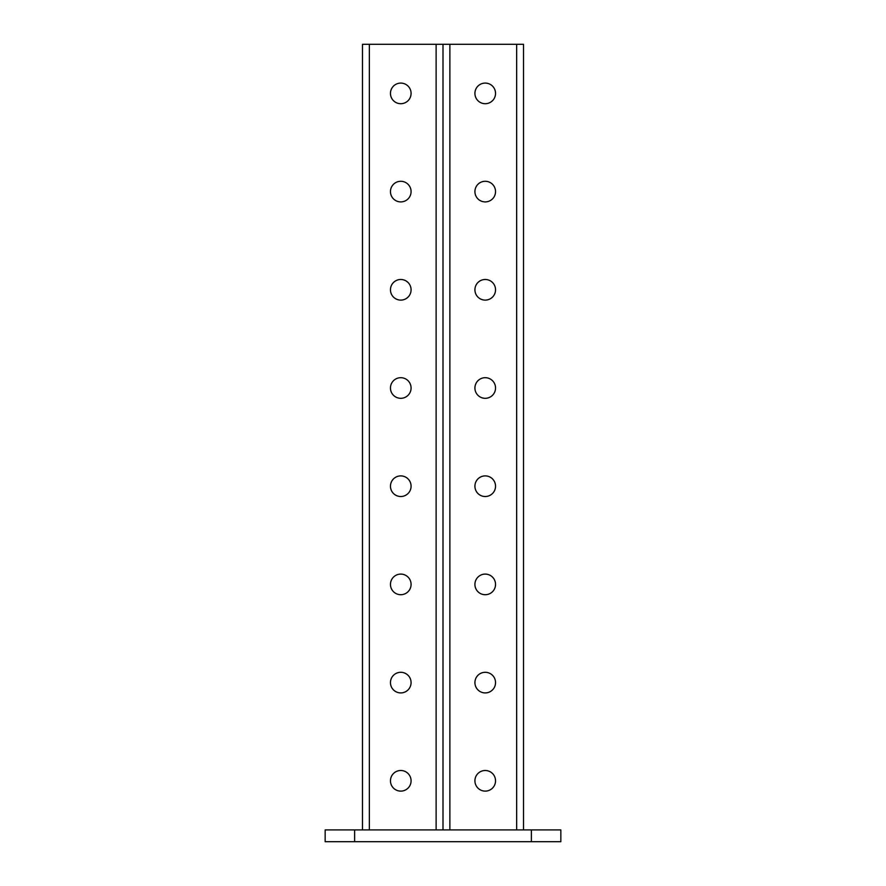 <?xml version="1.0" encoding="UTF-8"?>
<svg xmlns="http://www.w3.org/2000/svg" width="886" height="886" viewBox="0 0 886 886"><rect width="100%" height="100%" fill="white"/><g stroke="black" fill="none" stroke-linecap="round" stroke-linejoin="round"><path stroke-width="1.33" d="M474.918 388.002A10.311 10.311 0 0 1 485.229 377.691A10.311 10.311 0 0 0 476.303 393.162A10.311 10.311 0 0 0 494.155 393.162A10.311 10.311 0 0 0 485.229 377.691M474.918 486.204A10.311 10.311 0 0 1 485.229 475.893A10.311 10.311 0 0 0 476.303 491.365A10.311 10.311 0 0 0 494.155 491.365A10.311 10.311 0 0 0 485.229 475.893M485.229 181.287A10.311 10.311 0 0 0 476.303 196.758A10.311 10.311 0 0 0 494.155 196.758A10.311 10.311 0 0 0 485.229 181.287M485.229 574.095A10.311 10.311 0 0 0 476.303 589.567A10.311 10.311 0 0 0 494.155 589.567A10.311 10.311 0 0 0 485.229 574.095M485.229 770.499A10.311 10.311 0 0 0 476.303 785.971A10.311 10.311 0 0 0 494.155 785.971A10.311 10.311 0 0 0 485.229 770.499M485.229 672.297A10.311 10.311 0 0 0 476.303 687.769A10.311 10.311 0 0 0 494.155 687.769A10.311 10.311 0 0 0 485.229 672.297M485.229 279.489A10.311 10.311 0 0 0 476.303 294.96A10.311 10.311 0 0 0 494.155 294.96A10.311 10.311 0 0 0 485.229 279.489M485.229 83.085A10.311 10.311 0 0 0 476.303 98.556A10.311 10.311 0 0 0 494.155 98.556A10.311 10.311 0 0 0 485.229 83.085M523.526 829.916L523.526 44.3L449.878 44.3L449.878 829.916M443 829.916L443 44.3L362.474 44.3L362.474 829.916M400.771 83.085A10.311 10.311 0 0 1 409.697 98.556A10.311 10.311 0 0 1 391.845 98.556A10.311 10.311 0 0 1 400.771 83.085M400.771 181.287A10.311 10.311 0 0 1 409.697 196.758A10.311 10.311 0 0 1 391.845 196.758A10.311 10.311 0 0 1 400.771 181.287M400.771 279.489A10.311 10.311 0 0 1 409.697 294.96A10.311 10.311 0 0 1 391.845 294.96A10.311 10.311 0 0 1 400.771 279.489M400.771 377.691A10.311 10.311 0 0 1 409.697 393.162A10.311 10.311 0 0 1 391.845 393.162A10.311 10.311 0 0 1 400.771 377.691M400.771 475.893A10.311 10.311 0 0 1 409.697 491.365A10.311 10.311 0 0 1 391.845 491.365A10.311 10.311 0 0 1 400.771 475.893M400.771 574.095A10.311 10.311 0 0 1 409.697 589.567A10.311 10.311 0 0 1 391.845 589.567A10.311 10.311 0 0 1 400.771 574.095M400.771 672.297A10.311 10.311 0 0 1 409.697 687.769A10.311 10.311 0 0 1 391.845 687.769A10.311 10.311 0 0 1 400.771 672.297M400.771 770.499A10.311 10.311 0 0 1 409.697 785.971A10.311 10.311 0 0 1 391.845 785.971A10.311 10.311 0 0 1 400.771 770.499M443 44.3L449.878 44.3M560.838 841.7L325.162 841.7L325.162 829.916L560.838 829.916L560.838 841.7M516.649 44.3L516.649 829.916M369.351 44.3L369.351 829.916M436.122 44.3L436.122 829.916M531.379 841.7L531.379 829.916M354.621 841.7L354.621 829.916"/></g></svg>
